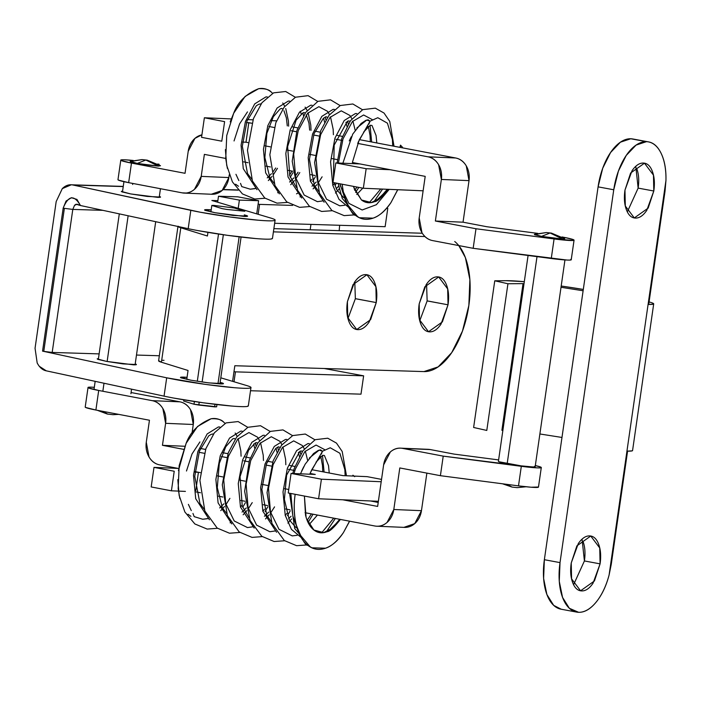 <?xml version="1.0" encoding="UTF-8"?>
<svg xmlns="http://www.w3.org/2000/svg" width="701" height="701" viewBox="0 0 701 701"><rect width="100%" height="100%" fill="white"/><g stroke="black" fill="none" stroke-linecap="round" stroke-linejoin="round"><path stroke-width="1.05" d="M570.816 259.335C572.069 259.975 570.78 260.211 566.969 260.045L473.166 248.312L475.988 228.754L435.374 221.017L441.367 179.456A19.803 16.421 92.4 0 0 427.996 156.814L455.659 157.988L427.996 156.814L357.641 143.398L427.996 156.814C432.464 157.664 436.004 160.301 438.616 164.717L441.367 179.456L469.022 180.63L463.037 222.191L469.022 180.63L441.367 179.456L435.374 221.017L463.037 222.191L486.88 226.738L537.746 233.372L486.88 226.738L463.037 222.191L435.374 221.017L475.988 228.754L554.079 238.945L573.532 240.417L572.288 239.26L563.385 237.218A24.754 1.674 8.2 0 0 562.027 236.964M563.385 237.218A24.754 1.674 -171.8 0 1 573.891 239.926A24.754 1.674 -171.8 0 1 554.079 238.945L551.266 258.503L473.166 248.312L432.578 240.583C428.109 239.724 424.569 237.087 421.958 232.671L419.207 217.932L425.2 176.372L352.384 162.492L425.2 176.372L419.207 217.932A19.803 16.421 92.4 0 0 432.578 240.583L473.166 248.312L475.988 228.754L554.079 238.945L551.266 258.503A24.754 1.674 8.2 0 0 571.227 259.65M246.445 122.552L251.817 123.227L248.802 122.657L245.99 142.215L242.511 142.066L245.99 142.215L248.802 122.657L246.445 122.552M268.904 126.487L274.161 127.486L268.904 126.487M291.239 130.745L296.505 131.744L291.239 130.745M313.584 135.004L318.85 136.003L313.584 135.004M335.928 139.262L342.456 140.507L335.928 139.262M455.659 157.988L359.368 139.63L455.659 157.988C460.128 158.838 463.668 161.475 466.27 165.892L469.022 180.63A19.803 16.421 -87.6 0 0 455.659 157.988M342.5 136.415L337.383 135.442L342.5 136.415M320.164 132.156L315.047 131.183L320.164 132.156M297.82 127.897L292.711 126.925L297.82 127.897M276.58 120.835L271.287 120.616L276.58 120.835M252.973 119.836L247.549 119.608L252.973 119.836M231.269 118.916L204.377 117.777L224.609 121.632L221.788 141.19L201.555 137.335L204.377 117.777L231.269 118.916M337.391 159.635L332.029 158.61L337.391 159.635M315.021 155.377L309.658 154.351L315.021 155.377M292.659 151.109L287.287 150.084L292.659 151.109M270.288 146.842L264.917 145.826L270.288 146.842M247.917 142.583L245.99 142.215L247.917 142.583M221.788 141.19L201.555 137.335L204.377 117.777L224.609 121.632L221.788 141.19M404.6 527.397A19.803 16.421 -87.6 0 0 421.459 510.687L426.874 473.105L421.459 510.687L393.804 509.513L399.798 467.944L440.403 475.69L518.495 485.872L521.316 466.314A24.754 1.674 -171.8 0 0 541.277 467.462A24.754 1.674 -171.8 0 0 535.327 465.56L540.874 467.146C542.118 467.786 540.839 468.023 537.019 467.856L443.225 456.132L402.628 448.395L430.291 449.569L454.117 454.108L498.621 459.917L454.117 454.108L430.291 449.569A19.803 16.421 -87.6 0 0 428.145 449.332M538.307 486.853A24.754 1.674 8.2 0 1 518.495 485.872L521.316 466.314L443.225 456.132L440.403 475.69L518.495 485.872L531.113 487.23L538.482 487.02M383.631 464.868L377.637 506.429L342.789 499.787L377.637 506.429L383.631 464.868A19.803 16.421 92.4 0 1 400.481 448.158A19.803 16.421 92.4 0 1 402.628 448.395C398.159 447.536 394.076 448.719 390.361 451.943L383.631 464.868M151.179 486.95L171.412 490.805L185.414 491.401L171.412 490.805L151.179 486.95L153.992 467.383L151.179 486.95M196.035 491.909L200.477 492.759L196.035 491.909M218.432 496.177L222.865 497.027L218.432 496.177M240.829 500.453L245.262 501.294L240.829 500.453M263.234 504.72L267.651 505.561L263.234 504.72M285.631 508.987L290.039 509.829L285.631 508.987M403.925 527.362L414.729 523.612L421.459 510.687L393.804 509.513A19.803 16.421 92.4 0 1 376.945 526.223A19.803 16.421 92.4 0 1 374.798 525.987L305.058 512.694L374.798 525.987C379.267 526.837 383.359 525.654 387.075 522.438L393.804 509.513L399.798 467.944L440.403 475.69L443.225 456.132L402.628 448.395L430.291 449.569M178.194 468.417L153.992 467.383L178.194 468.417M198.427 472.272L194.948 472.123L198.427 472.272L195.789 490.586L198.427 472.272L200.355 472.64L198.427 472.272M174.225 471.247L153.992 467.383L174.225 471.247L171.412 490.805L174.225 471.247M370.452 500.961L378.216 502.442L370.452 500.961M288.751 489.482L284.466 488.667L288.751 489.482M267.458 485.425L262.095 484.409L267.458 485.425M245.096 481.166L239.724 480.141L245.096 481.166M222.725 476.899L217.354 475.883L222.725 476.899M118.39 180.096L128.651 182.654L182.199 192.854L186.168 193.029M131.473 163.088L121.212 160.538C119.959 159.898 121.247 159.662 125.067 159.819L133.251 160.476A24.754 1.674 -171.8 0 0 120.975 159.986A24.754 1.674 -171.8 0 0 131.473 163.088L128.651 182.654L131.473 163.088L185.038 173.305L131.473 163.088M157.769 164.016L159.127 164.262M332.993 182.479L363.337 188.262L423.124 190.803L363.337 188.262L332.993 182.479L335.805 162.921L360.007 163.946L352.384 162.492L360.007 163.946L335.805 162.921L366.159 168.704L335.805 162.921L332.993 182.479M204.377 154.378L225.713 158.444L204.377 154.378L201.205 176.38L204.377 154.378M243.597 161.852L248.04 162.702L243.597 161.852M265.994 166.128L270.428 166.969L265.994 166.128M288.391 170.396L292.816 171.237L288.391 170.396M310.797 174.663L315.213 175.504L310.797 174.663M212 194.265A19.803 16.421 -87.6 0 0 228.859 177.555L229.262 174.759L228.859 177.555L201.205 176.38A19.803 16.421 92.4 0 1 184.345 193.09A19.803 16.421 92.4 0 1 182.199 192.854C186.668 193.713 190.76 192.53 194.466 189.314L201.205 176.38L228.859 177.555L222.121 190.488L211.325 194.238M201.923 134.802L194.939 138.369L188.21 151.302L185.038 173.305L188.21 151.302A19.803 16.421 92.4 0 1 201.914 134.855M390.352 169.73L366.159 168.704L363.337 188.262L366.159 168.704L390.352 169.73M118.154 179.544A24.754 1.674 8.2 0 0 128.651 182.654L182.199 192.854M355.363 298.652L376.244 302.578L370.601 319.674L356.73 329.514L347.74 317.571L347.398 301.684C346.303 309.281 346.776 315.809 348.818 321.268C350.859 326.719 353.874 329.514 357.852 329.636C361.839 329.759 365.624 327.183 369.217 321.899L376.244 302.578C377.34 294.981 376.858 288.462 374.816 283.002C372.774 277.543 369.769 274.748 365.782 274.626C361.804 274.503 358.018 277.088 354.426 282.372L347.398 301.684L353.041 284.588L366.903 274.748L375.902 286.691L376.244 302.578L355.354 298.696L354.785 281.846M427.146 300.878L448.027 304.804L442.384 321.899L428.521 331.739L419.522 319.796L419.18 303.91C418.094 311.507 418.567 318.035 420.609 323.485C422.65 328.944 425.656 331.739 429.643 331.862C433.621 331.985 437.415 329.409 440.999 324.125L448.027 304.804C449.122 297.206 448.649 290.678 446.607 285.228C444.565 279.769 441.551 276.974 437.573 276.851C433.586 276.729 429.801 279.305 426.208 284.588L419.18 303.91L424.824 286.814L438.695 276.974L447.685 288.917L448.027 304.804L427.146 300.922L426.567 284.071M216.627 406.825L193.993 404.232L183.644 401.025L183.811 399.842L183.644 401.025L193.993 404.232L194.387 401.515L193.993 404.232L198.804 405.055L199.207 402.225L198.804 405.055L214.637 406.878L215.005 404.311L214.637 406.878L216.627 406.825L216.951 404.547L216.627 406.825M226.984 209.468L222.182 208.644L211.825 205.437L213.805 205.393L234.449 208.039L244.807 211.238L226.984 209.468L244.807 211.238L234.449 208.039L213.805 205.393L211.825 205.437L222.182 208.644L226.984 209.468M422.309 233.24L273.872 228.64L422.309 233.24M237.735 196.823L218.502 196.227L217.643 202.203L218.502 196.227L237.735 196.823L258.616 200.705L256.724 213.866L258.616 200.705L239.391 200.109L258.616 200.705L237.735 196.823M347.968 318.534L355.346 298.74M419.759 320.76L427.137 300.966M238.2 208.337L239.391 200.109L218.502 196.227L239.391 200.109L238.2 208.337M273.408 231.856L424.937 236.552L273.408 231.856M458.769 245.569L465.385 257.591L469.88 279.638L468.855 305.452L462.467 331.091L451.681 352.673L438.143 366.895L423.921 371.591L234.835 365.729L423.921 371.591A68.085 34.971 -79.5 0 0 468.855 305.452A68.085 34.971 -79.5 0 0 454.73 241.521M234.835 365.729L232.583 381.344L234.835 365.729M158.706 360.673L161.414 362.233L188.043 370.47L186.764 379.381L188.043 370.47L161.414 362.233L180.797 227.764L207.426 236L207.943 232.373L207.426 236L180.797 227.764L178.089 226.204M210.896 211.912L211.825 205.437L210.896 211.912M218.519 234.046L197.305 381.291L218.519 234.046M202.125 382.019L223.347 234.747L202.125 382.019M239.146 236.842L217.967 383.798L239.146 236.842M219.921 383.903L241.083 237.069L219.921 383.903M177.975 226.362L158.601 360.831A37.135 2.515 8.2 0 0 161.414 362.233L180.797 227.764A37.135 2.515 -171.8 0 1 178.001 226.484M164.025 360.305A37.135 2.515 8.2 0 0 161.694 360.279M534.565 234.248L534.661 234.739L541.54 236.386L562.605 239.059L550.083 232.969L541.54 236.386L553.115 238.174L562.605 239.059L564.752 238.682L551.459 233.109L546.289 232.557L550.083 232.969L562.605 239.059L564.445 238.524M506.963 484.373L512.063 487.081L506.963 484.373M502.529 483.795L512.063 487.081L517.233 487.642L526.03 486.766M536.502 234.204L546.289 232.557L534.39 234.309L541.54 236.386L550.083 232.969L546.289 232.557M498.534 461.24A18.568 1.253 8.2 0 0 507.173 463.703L536.878 257.565M498.91 461.74L521.062 465.85L532.453 466.919C535.108 466.997 535.844 466.787 534.661 466.27M537.01 256.645L507.173 463.703A18.568 1.253 8.2 0 0 535.047 466.77M227.378 168.406L225.731 158.636L226.738 135.538L233.687 113.255L245.096 96.431L258.66 88.694C263.453 87.879 267.686 89.036 271.366 92.173L272.601 93.321L271.366 92.173C269.184 89.562 264.952 88.405 258.66 88.694C246.331 93.584 238.007 101.776 233.687 113.255L230.208 121.869M225.38 149.593L226.712 165.375L232.425 181.918L242.423 193.905L254.708 199.014L265.048 198.243M255.26 188.604L250.283 189.2L241.757 186.597L250.283 189.2L256.128 188.359M268.325 180.569L272.058 176.407M273.521 174.479L277.473 168.31M288.637 126.154L288.409 120.931L285.745 108.541M284.772 106.307L282.74 102.977M277.64 192.757L278.499 192.512M290.705 184.731L294.438 180.569M295.901 178.641L299.8 172.569M311.016 130.412L310.78 125.093L308.125 112.695M307.152 110.469L305.119 107.13M300.019 196.92L300.878 196.674M313.084 188.884L316.808 184.722M318.28 182.795L322.118 176.818M333.396 134.68L333.159 129.247L330.504 116.857M329.531 114.622L327.49 111.293L318.867 106.675L307.66 113.229L298.258 130.561L293.684 154.132L295.664 177.712L304.173 195.08L317.422 201.678L323.257 200.828M335.455 193.047L339.188 188.876M355.179 130.255L352.883 121.01M351.911 118.784L349.869 115.446L341.247 110.837L330.04 117.382L320.637 134.723L316.063 158.295L318.044 181.874L326.552 199.242L339.792 205.831L344.769 205.235M372.249 119.599L363.626 114.99L352.41 121.545L343.017 138.877L338.408 163.026L343.017 138.877L352.41 121.545L363.626 114.99L372.249 119.599M344.27 196.56L339.915 183.802L340.423 186.028L348.923 203.395L362.172 209.985L376.393 204.692L389.213 189.358M400.525 147.473L400.499 145.151L402.488 147.254M397.677 189.717L390.983 202.545C384.893 211.141 378.917 216.346 373.055 218.151L359.455 217.748L355.311 215.207C353.181 215.847 349.361 209.1 343.849 194.974L342.123 184.223M349.247 140.919L351.262 136.765M352.682 134.18L361.103 123.49L365.791 120.388L368.174 119.783L370.049 121.185L377.804 117.715L387.434 123.192L392.411 139.552L392.709 145.983L392.411 139.552L387.434 123.192L377.804 117.715L370.049 121.185L358.053 142.443M356.844 128.011L366.754 120.064L370.049 121.185L368.901 124.086M380.757 188.998L369.225 202.729L380.757 188.998M348.669 207.373L338.995 199.321L332.791 185.309L330.574 161.843L334.938 138.167L344.217 120.528L355.425 113.553L356.818 113.562L355.425 113.553L344.217 120.528L334.938 138.167L330.574 161.843L332.791 185.309L338.995 199.321L348.669 207.373M368.349 126.417L370.032 135.398L370.33 141.725L370.032 135.398L368.349 126.417M357.011 187.053L354.715 190.33L357.011 187.053M324.125 202.177L310.412 181.156L308.195 157.69L312.558 134.014L321.838 116.366L333.045 109.4L334.438 109.409L333.045 109.4L321.838 116.366L312.558 134.014L308.195 157.69L310.412 181.156L324.125 202.177M345.97 122.263L346.96 126.425L345.97 122.263M334.298 183.399L332.844 185.493M301.745 198.015L288.041 177.002L285.815 153.537L290.179 129.851L299.458 112.213L310.666 105.238L312.059 105.246L310.666 105.238L299.458 112.213L290.179 129.851L285.815 153.537L288.041 177.002L301.745 198.015M323.59 118.101L324.589 122.263L323.59 118.101M311.927 179.237L310.464 181.34M298.67 192.661L296.532 193.835M279.375 193.862L265.661 172.84L263.445 149.374L267.808 125.698L277.088 108.05L288.286 101.084L289.688 101.093L288.286 101.084L277.088 108.05L267.808 125.698L263.445 149.374L265.661 172.84L279.375 193.862M300.3 111.24L301.22 113.948M292.002 171.079L289.548 175.084L292.002 171.079M256.995 189.699L243.282 168.687L241.065 145.221L245.429 121.536L254.708 103.897L265.916 96.922L267.309 96.931L265.916 96.922L254.708 103.897L245.429 121.536L241.065 145.221L243.282 168.687L256.995 189.699M234.046 140.954L239.567 123.928L247.471 111.888M258.774 104.291L261.166 103.792M352.401 162.378L359.262 139.832L367.622 126.101M354.171 188.832L361.479 199.978L353.637 187.123M374.588 201.651C369.769 203.562 365.396 203.01 361.479 199.978L371.267 202.571L374.588 201.651C376.936 201.748 381.291 197.787 387.662 189.761L375.736 201.152M399.859 147.35L400.499 145.151L399.877 147.35M238.489 186.282L235.597 184.205M235.948 174.304L238.839 180.569M240.513 183.373L241.757 186.597M397.774 189.726L390.983 202.545C385.576 210.65 379.6 215.855 373.055 218.151C366.57 220.421 360.656 219.439 355.311 215.207C349.983 210.983 346.163 204.245 343.849 194.974L342.07 184.205M342.877 163.219L352.743 134.084M179.815 498.464L178.168 488.685L179.176 465.595L186.124 443.312L197.533 426.488L211.097 418.751C215.89 417.936 220.123 419.093 223.803 422.23L225.039 423.378L223.803 422.23C221.621 419.619 217.389 418.462 211.097 418.751C198.769 423.641 190.444 431.825 186.124 443.312L178.431 470.643M177.817 479.65L179.149 495.423L184.862 511.975L194.86 523.962L207.154 529.071L217.485 528.3M207.698 518.652L202.729 519.257L194.195 516.646L202.729 519.257L208.565 518.416M220.762 510.626L224.495 506.464M225.967 504.536L229.91 498.367M241.083 456.211L240.846 450.988L238.182 438.598M237.21 436.364L235.177 433.025M230.077 522.815L230.944 522.569M243.142 514.788L246.875 510.617M248.338 508.698L252.237 502.626M263.453 460.469L263.217 455.142L260.562 442.752M259.589 440.526L257.556 437.187L248.925 432.57L237.718 439.124L228.316 456.456L223.75 480.027L225.731 503.616L234.23 520.983L247.479 527.573L253.315 526.731M265.521 518.942L269.245 514.779M270.717 512.852L274.555 506.876M285.833 464.737L285.596 459.304L282.941 446.905M281.968 444.679L279.936 441.341L271.305 436.732L260.097 443.277L250.695 460.618L246.121 484.189L248.11 507.769L256.61 525.137L269.859 531.726L275.695 530.885M287.892 523.104L291.625 518.933M307.616 460.312L305.321 451.067M304.348 448.833L302.306 445.503L293.684 440.885L282.477 447.44L273.075 464.772L268.501 488.343L270.481 511.932L278.989 529.299L292.238 535.888L297.206 535.284M324.686 449.656L316.063 445.047L304.847 451.593L295.454 468.934L293.991 473.543L295.454 468.934L304.847 451.593L316.063 445.047L324.686 449.656M290.836 493.469L292.86 516.085L296.707 526.617L292.86 516.085L290.836 493.469M349.536 521.167L343.429 532.594C337.33 541.198 331.354 546.403 325.492 548.208L311.892 547.805L307.748 545.264C305.618 545.904 301.798 539.157 296.295 525.031C294.017 515.2 293.64 504.965 295.165 494.31L295.165 494.293C293.579 505.403 293.956 515.647 296.295 525.031C298.6 534.293 302.42 541.041 307.748 545.264C313.093 549.496 319.008 550.478 325.492 548.208C332.037 545.913 338.013 540.708 343.429 532.594L349.624 521.185M301.684 470.976L303.699 466.822M305.128 464.237L313.54 453.547L318.228 450.445L320.62 449.832L322.486 451.242L330.241 447.773L339.871 453.249L344.848 469.609L345.146 475.716L344.848 469.609L339.871 453.249L330.241 447.773L322.486 451.242L310.49 472.5M309.281 458.068L319.192 450.121L322.486 451.242L321.338 454.143M333.729 518.153L321.663 532.786L333.729 518.153M301.106 537.43L291.441 529.378L285.228 515.366L283.011 491.9L287.375 468.224L296.654 450.577L307.862 443.61L309.255 443.619L307.862 443.61L296.654 450.577L287.375 468.224L283.011 491.9L285.228 515.366L291.441 529.378L301.106 537.43M320.786 456.474L322.469 465.455L322.767 471.773L322.469 465.455L320.786 456.474M311.402 513.903L307.152 520.379L311.402 513.903M276.562 532.234L262.849 511.213L260.632 487.747L264.996 464.062L274.275 446.423L285.482 439.457L286.875 439.466L285.482 439.457L274.275 446.423L264.996 464.062L260.632 487.747L262.849 511.213L276.562 532.234M298.407 452.32L299.397 456.482L298.407 452.32M286.744 513.456L285.281 515.55M254.191 528.072L240.478 507.051L238.261 483.585L242.625 459.909L251.896 442.27L263.103 435.295L264.496 435.303L263.103 435.295L251.896 442.27L242.625 459.909L238.261 483.585L240.478 507.051L254.191 528.072M276.028 448.158L277.026 452.32L276.028 448.158M264.365 509.294L262.901 511.397M231.812 523.919L218.099 502.897L215.882 479.431L220.245 455.746L229.525 438.107L240.732 431.141L242.125 431.15L240.732 431.141L229.525 438.107L220.245 455.746L215.882 479.431L218.099 502.897L231.812 523.919M253.657 444.005L254.647 448.167L253.657 444.005M241.985 505.141L240.522 507.235M209.433 519.756L195.719 498.735L193.502 475.269L197.866 451.593L207.145 433.954L218.353 426.979L219.746 426.988L218.353 426.979L207.145 433.954L197.866 451.593L193.502 475.269L195.719 498.735L209.433 519.756M186.484 471.011L192.004 453.985L199.908 441.945M211.211 434.348L213.612 433.849M306.609 518.889L313.917 530.035C309.973 526.986 307.178 522.008 305.522 515.104L304.409 496.054L306.074 517.18M327.025 531.7C322.206 533.619 317.833 533.058 313.917 530.035L323.704 532.62L327.025 531.7C329.374 531.805 333.729 527.844 340.099 519.818L328.173 531.209M352.936 475.208L352.612 476.032L352.936 475.208L354.697 476.671M190.926 516.339L188.043 514.262M188.385 504.361L191.285 510.617M192.95 513.43L194.195 516.646M320.059 456.158L311.7 469.889L309.763 474.209M300.484 473.815L305.18 464.141M130.307 161.3L130.404 161.791L137.282 163.429L158.347 166.102L145.826 160.012L137.282 163.429L148.857 165.217L158.347 166.102L160.494 165.725L147.201 160.161L142.031 159.6L145.826 160.012L158.347 166.102L160.187 165.567M102.583 411.303L107.805 414.125L102.583 411.303M97.246 410.278L107.288 414.028L112.984 414.685L118.732 414.379M132.244 161.256L142.031 159.6L130.141 161.353L137.282 163.429L145.826 160.012L142.031 159.6M102.916 390.755L104.002 383.237L102.916 390.755M107.13 361.506L128.134 215.768L107.13 361.506M132.796 183.443L132.638 184.486M339.643 225.284L339.188 230.664L339.652 225.284M72.799 209.415L102.924 210.344L72.799 209.415L64.378 208.346L43.769 351.367L52.189 352.437L72.799 209.415L52.189 352.437L99.13 353.891L52.189 352.437L43.769 351.367L64.378 208.346L72.799 209.415L74.578 205.235L76.006 204.263L77.364 204.526M220.149 382.343L223.4 383.605L208.837 382.904L190.742 380.17L206.953 382.676L220.237 383.911C223.33 384.008 224.189 383.762 222.813 383.167L220.149 382.334M244.281 214.874L247.532 216.136L232.969 215.435L214.874 212.701L244.369 216.443C247.462 216.539 248.32 216.285 246.945 215.689L244.281 214.865M135.205 363.898L136.362 364.538L123.052 363.898L106.508 361.392L133.47 364.818C136.301 364.906 137.089 364.678 135.828 364.134L135.205 363.898M159.337 196.429L160.494 197.069L147.184 196.42L130.64 193.923L157.602 197.34C160.433 197.428 161.221 197.2 159.959 196.657L159.337 196.42M310.946 224.39L310.166 229.762L310.946 224.39M136.476 355.048L159.329 355.757L136.476 355.048M71.248 184.801L62.301 188.613L56.185 201.564L35.05 348.257L56.185 201.564L62.301 188.613C65.596 185.388 69.189 184.188 73.07 185.029L190.821 210.335L188.183 228.675L80.449 205.516L76.952 199.426L71.388 197.7L66.06 201.056L63.178 208.101L64.378 208.346L63.178 208.101L42.559 351.131L63.178 208.101C68.383 195.404 74.14 194.545 80.449 205.516L77.715 204.727M360.989 394.164L363.635 375.832L324.186 368.498L363.635 375.832L360.989 394.164L250.511 390.737L360.989 394.164M250.625 387.898A49.517 3.347 -171.8 0 1 176.319 379.723A49.517 3.347 -171.8 0 1 166.689 377.813L42.559 351.131L166.689 377.813L164.052 396.144L46.292 370.838L39.221 366.255M246.734 385.568L220.797 377.821L246.734 385.568C251.098 386.864 252.132 387.714 249.828 388.109C247.523 388.503 242.336 388.363 234.257 387.697L206.094 384.481L166.689 377.813L164.052 396.144L46.292 370.838C42.638 370.128 39.607 367.508 37.179 362.969L35.05 348.257M385.129 226.695L387.767 208.355L386.75 208.171L387.767 208.355L385.129 226.695L274.643 223.269L385.129 226.695M234.02 381.765L235.448 371.854L363.635 375.832L235.448 371.854L234.02 381.765M233.994 371.583L235.448 371.854L233.994 371.583M248.347 405.756L247.19 406.449C244.886 406.843 239.689 406.703 231.619 406.028L203.456 402.821L173.682 398.063A49.517 3.347 -171.8 0 1 164.052 396.144A49.517 3.347 8.2 0 0 173.682 398.063A49.517 3.347 8.2 0 0 247.988 406.238M259.58 204.385L292.615 205.411L259.58 204.385L258.152 214.296L259.58 204.385L258.126 204.114L259.58 204.385M386.619 208.32L387.767 208.355L386.619 208.32M211.868 200.477L217.862 200.67L211.868 200.477L270.866 218.09L211.868 200.477M274.757 220.429A49.517 3.347 -171.8 0 1 200.451 212.254A49.517 3.347 -171.8 0 1 190.821 210.335L188.183 228.675A49.517 3.347 8.2 0 0 197.813 230.585A49.517 3.347 8.2 0 0 272.119 238.761M270.866 218.09C275.239 219.395 276.264 220.245 273.96 220.64C271.655 221.034 266.468 220.894 258.389 220.219L230.226 217.012L200.451 212.254L73.07 185.029L123.236 186.58L72.518 184.924M223.006 189.673L238.252 190.146L223.006 189.673M211.194 209.836L207.82 209.652C204.718 209.555 203.86 209.801 205.235 210.396L214.874 212.701L204.648 209.958L211.194 209.844M122.579 191.128L121.825 191.82L130.64 193.923L121.291 191.417L122.579 191.128M187.062 377.313L183.68 377.12C180.586 377.024 179.728 377.278 181.103 377.874L190.742 380.17L180.516 377.427L187.062 377.313M98.447 358.597L97.693 359.289L106.508 361.392L97.159 358.886L98.447 358.605M272.479 238.279L271.322 238.971C269.018 239.365 263.821 239.225 255.751 238.559L227.588 235.343L197.813 230.585A49.517 3.347 -171.8 0 1 188.183 228.675L80.449 205.516L77.25 204.236M74.472 205.358L77.25 204.219M42.559 351.131L43.769 351.367M627.334 211.86L638.147 188.105L653.805 191.014L648.162 208.109L634.3 217.95L625.31 206.006L624.968 190.12L631.995 170.799C635.579 165.524 639.365 162.939 643.352 163.061C647.33 163.184 650.344 165.979 652.386 171.438C654.427 176.889 654.9 183.417 653.805 191.014L646.786 210.335C643.194 215.619 639.408 218.195 635.421 218.072C631.443 217.95 628.429 215.154 626.387 209.704C624.346 204.245 623.872 197.717 624.968 190.12L630.611 173.024L644.473 163.184L653.463 175.127L653.805 191.014L638.147 188.105L635.781 166.365M573.602 584.695L584.415 560.949L600.082 563.858L594.439 580.954L580.568 590.794L571.578 578.851L571.236 562.964L578.264 543.643C581.856 538.359 585.642 535.783 589.62 535.906C593.607 536.028 596.621 538.815 598.663 544.274C600.704 549.733 601.178 556.261 600.082 563.858L593.055 583.171C589.462 588.454 585.677 591.039 581.699 590.917C577.712 590.785 574.706 587.999 572.656 582.54C570.614 577.081 570.141 570.553 571.236 562.964L576.879 545.869L590.75 536.028L599.741 547.972L600.082 563.858L584.415 560.949L582.058 539.209M649.073 301.929A38.371 2.594 -171.8 0 1 653.7 303.848A38.371 2.594 -171.8 0 1 648.714 304.436L665.012 191.355L665.95 180.481L609.09 575.048L611.281 564.2L627.579 451.129A38.371 2.594 8.2 0 0 632.565 450.541M506.297 280.689A63.134 4.267 -171.8 0 1 524.304 281.679L506.297 280.689L494.757 280.794L473.622 427.479L494.757 280.794L507.936 283.747L494.757 280.794L506.297 280.689M561.194 286.034A63.134 4.267 -171.8 0 1 583.302 289.434L561.194 286.034M523.034 283.616L507.936 283.747L486.792 430.44L507.936 283.747L523.034 283.616L501.898 430.309L523.034 283.616M561.019 287.279L583.109 290.766L561.019 287.279M561.974 437.459L539.875 433.972M502.88 430.309L501.969 430.3M473.622 427.479L486.792 430.44L473.622 427.479M632.223 450.839L627.579 451.129L611.281 564.2L609.09 575.048L665.95 180.481C666.222 169.309 664.539 160.1 660.885 152.836C657.231 145.58 652.412 141.856 646.436 141.672L636.087 145.089L626.238 155.429L618.396 171.123L613.752 189.769L598.084 186.86L602.729 168.214L610.58 152.52L620.42 142.18L630.769 138.763A49.517 25.429 100.5 0 0 598.084 186.86L544.362 559.705L598.084 186.86L613.752 189.769L560.02 562.614L613.752 189.769A49.517 25.429 -79.5 0 1 646.436 141.672L630.769 138.763L646.436 141.672A49.517 25.429 -79.5 0 1 648.635 141.926A49.517 25.429 -79.5 0 1 665.95 180.481L665.012 191.355L648.714 304.436L653.367 304.155L652.508 303.025M561.229 609.23L553.676 605.366L546.885 594.509L543.617 578.474L544.362 559.705L560.02 562.614L559.275 581.383L562.553 597.418L569.335 608.275L578.614 612.306C584.599 612.49 590.435 609.099 596.139 602.124C601.844 595.158 606.163 586.132 609.09 575.048A49.517 25.429 -79.5 0 1 578.614 612.306A49.517 25.429 -79.5 0 1 576.432 612.052A49.517 25.429 -79.5 0 1 560.02 562.614L544.362 559.705A49.517 25.429 100.5 0 0 560.765 609.143M638.147 188.105C639.242 180.507 638.769 173.979 636.727 168.52M584.415 560.949C585.51 553.352 585.037 546.824 582.995 541.365M632.968 139.017A49.517 25.429 100.5 0 0 630.769 138.763M98.701 390.466L88.449 387.907C87.196 387.267 88.484 387.031 92.295 387.197L94.311 387.303A24.754 1.674 -171.8 0 0 88.212 387.355A24.754 1.674 -171.8 0 0 98.701 390.466L95.888 410.024L149.453 420.232L146.281 442.235L149.033 456.973C151.644 461.389 155.184 464.027 159.653 464.877L178.702 468.513L159.653 464.877A19.803 16.421 92.4 0 1 146.281 442.235L149.453 420.232L95.888 410.024L98.701 390.466L152.248 400.665L98.701 390.466M131.078 392.534L179.912 401.839L152.248 400.665A19.803 16.421 92.4 0 1 165.62 423.316L193.274 424.491L192.048 433.008L193.274 424.491A19.803 16.421 -87.6 0 0 179.912 401.839C184.381 402.698 187.921 405.336 190.523 409.752L193.274 424.491L165.62 423.316L162.869 408.578C160.257 404.162 156.717 401.524 152.248 400.665L179.912 401.839L131.078 392.534M85.627 407.465L95.888 410.024A24.754 1.674 8.2 0 1 85.391 406.913M315.266 474.446L310.079 473.455L315.266 474.446L291.064 473.42L321.409 479.204L291.064 473.42L315.266 474.446M294.893 470.564L288.365 469.32L294.893 470.564M271.287 466.06L266.021 465.061L271.287 466.06M248.943 461.801L243.676 460.802L248.943 461.801M226.598 457.543L221.341 456.544L226.598 457.543M204.254 453.284L198.996 452.285L204.254 453.284M183.574 449.341L162.448 445.319L184.801 446.265L162.448 445.319L165.62 423.316L162.448 445.319L183.574 449.341M200.477 448.465L205.577 449.437L200.477 448.465M222.813 452.723L227.921 453.696L222.813 452.723M245.148 456.982L250.257 457.955L245.148 456.982M267.484 461.24L272.601 462.213L267.484 461.24M289.82 465.499L294.937 466.472L289.82 465.499M311.805 469.688L342.92 475.62L367.122 476.645L381.537 479.396L367.122 476.645L342.92 475.62L311.805 469.688M381.195 481.736L321.409 479.204L318.596 498.762L378.374 501.294L318.596 498.762L288.242 492.978L318.596 498.762L321.409 479.204L381.195 481.736M194.983 471.615L200.355 472.64L194.983 471.615M288.242 492.978L291.064 473.42L288.242 492.978M571.236 259.72L574.058 240.163M541.295 467.532L538.473 487.099M404.433 527.389L376.779 526.214M428.311 449.332L400.657 448.158M120.791 160.143L117.97 179.71M211.833 194.265L184.179 193.09M498.411 461.354L528.081 255.479M535.17 466.656L564.953 259.94M290.258 177.265L292.992 172.595M303.524 115.796L302.92 112.843M295.375 97.281L285.693 91.507L273.583 92.847L261.972 102.705L253.447 118.592L247.471 150.321L252.421 180.981L264.741 198.015L277.026 203.159L287.428 202.396M312.637 181.419L315.362 176.757M325.895 119.95L325.29 116.997M317.755 101.435L308.072 95.66L295.498 97.22L284.185 107.087L275.835 122.71L269.85 154.711L274.967 185.555L286.753 201.897L299.599 207.347L309.798 206.558M335.017 185.581L336.489 183.145M348.274 124.112L347.67 121.159M340.125 105.597L330.53 99.84L317.974 101.33L305.68 112.458L296.952 130.368L292.212 161.221L297.583 190.286L309.386 206.252L321.671 211.457L332.178 210.712M355.626 192.381L358.816 187.404M371.653 141.97L370.049 125.313M362.505 109.75L352.857 103.985L340.283 105.518L329.023 115.279L320.699 130.745L314.609 162.579L319.533 193.406L331.853 210.475L344.138 215.628L354.557 214.874M373.861 201.835L382.58 189.077M394.023 146.237L389.765 121.448L384.034 113.045L375.307 108.156L362.75 109.636L350.5 120.686L341.781 138.456L337.137 162.974M338.119 183.452L342.281 198.471L357.974 217.021M258.757 104.3L256.294 105.772L247.006 121.01L242.318 146.246L247.523 173.55L251.729 179.167M267.23 177.87L271.471 173.725M272.926 171.973L275.73 167.977M287.279 125.891L286.385 117.943L283.931 110.74M282.757 109.093L281.741 108.383L280.234 108.839L273.337 116.69L266.871 133.356L264.864 157.567L269.911 177.721L274.1 183.32M289.601 182.023L293.85 177.888M295.305 176.126L298.048 172.236M309.658 130.158L308.966 123.183L306.302 114.903M305.128 113.255L304.111 112.537L302.955 112.826L296.12 120.178L287.62 146.605L289.811 175.942L296.479 187.482M311.98 186.186L316.23 182.041M327.507 117.409L326.105 116.716L323.406 118.259L314.022 133.768L309.439 159.364L314.372 185.476L318.859 191.636M336.27 188.657L338.609 186.203M349.887 121.571L348.879 120.852L347.389 121.299L334.184 145.089L333.378 179.789M334.097 182.689L336.813 189.761L343.446 197.419L344.69 198.006M356.756 194.484L362.776 188.157M376.796 142.951L376.069 135.512L371.977 125.444L370.181 125.251L363.582 132.112M371.267 202.571L379.364 198.453L387.285 189.279M242.695 507.314L245.429 502.652M255.961 445.854L255.357 442.901M247.812 427.338L238.13 421.564L226.029 422.905L214.41 432.762L205.884 448.64L199.908 480.378L204.858 511.038L217.179 528.072L229.472 533.216L239.865 532.453M265.074 511.476L267.8 506.814M278.341 450.007L277.727 447.054M270.192 431.492L260.509 425.717L247.935 427.277L236.623 437.135L228.272 452.767L222.287 484.768L227.404 515.612L239.19 531.954L252.036 537.395L262.235 536.615M287.454 515.638L290.179 510.968M300.711 454.169L300.107 451.216M292.571 435.654L282.967 429.897L270.411 431.387L258.117 442.515L249.39 460.426L244.649 491.278L250.02 520.335L261.824 536.3L274.109 541.514L284.615 540.769M308.063 522.438L313.04 514.21M324.09 472.027L322.486 455.37M314.942 439.807L305.294 434.042L292.72 435.575L281.46 445.337L273.136 460.802L267.046 492.628L271.97 523.454L284.291 540.524L296.576 545.685L306.994 544.931M326.298 531.893L335.367 518.468M346.478 475.769L342.202 451.505L336.471 443.102L327.744 438.213L315.187 439.693L302.937 450.743L294.218 468.513L292.711 473.49M289.566 493.224L294.718 528.528L310.412 547.078M211.194 434.357L208.732 435.829L199.443 451.058L194.755 476.303L199.969 503.607L204.166 509.224M219.667 507.927L223.917 503.782M235.194 439.15L234.178 438.44L232.671 438.896L225.775 446.747L219.308 463.414L217.301 487.624L222.348 507.769L226.537 513.377M242.038 512.08L246.288 507.945M257.574 443.312L256.557 442.594L255.392 442.883L248.557 450.226L240.066 476.662L242.248 505.999L248.916 517.54M264.417 516.243L268.667 512.098M279.944 447.466L278.542 446.774L275.844 448.316L266.468 463.825L261.876 489.412L266.809 515.533L271.296 521.693M288.716 518.714L291.046 516.26M302.324 451.628L301.316 450.909L299.835 451.348L286.621 475.147L284.387 499.375L289.25 519.818L295.883 527.476L297.128 528.063M309.194 524.541L317.43 515.051M329.233 473.009L328.506 465.569L324.414 455.501L322.618 455.308L316.02 462.161M323.704 532.62L331.801 528.51L339.748 519.301M94.153 388.398L95.17 381.344M98.315 359.525L119.301 213.866M122.447 192.056L123.937 181.69M130.912 393.699L131.56 389.16M135.074 364.818L155.701 221.691M159.206 197.349L160.45 188.709M250.967 387.583L248.329 405.914M272.461 238.445L275.099 220.105M71.686 184.81L123.262 186.413M223.172 189.507L238.095 189.971M632.565 450.568L653.7 303.875M560.949 609.178L576.616 612.087M632.766 138.973L648.434 141.882M88.028 387.522L85.207 407.079"/></g></svg>
